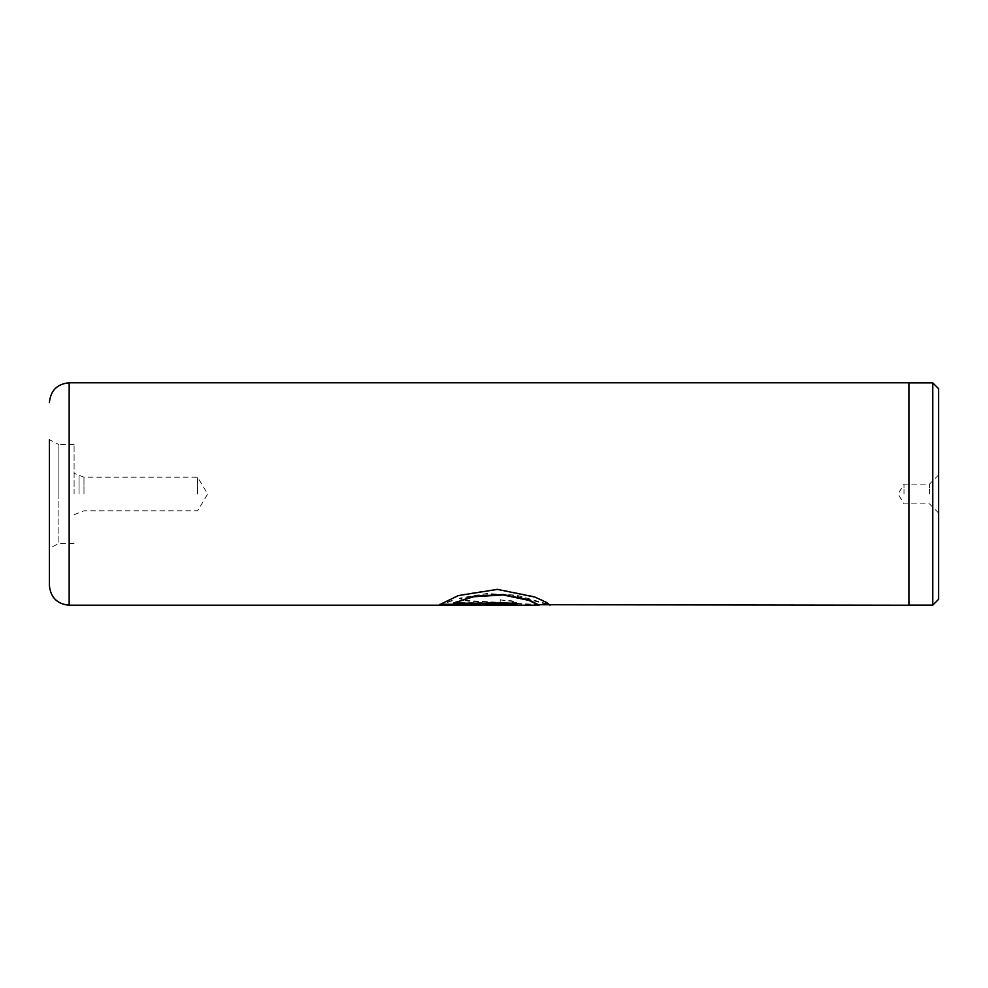 <?xml version="1.0" encoding="UTF-8"?>
<svg xmlns="http://www.w3.org/2000/svg" width="988" height="988" viewBox="0 0 988 988"><rect width="100%" height="100%" fill="white"/><g stroke="black" fill="none" stroke-linecap="round" stroke-linejoin="round"><path stroke-width="0.74" stroke-dasharray="4.94 3.71" d="M938.6 599.296L938.6 388.704M932.771 605.125L932.771 382.875M929.461 494L929.461 484.12L929.461 494M904.02 494L904.02 484.12L904.02 494M908.96 605.224L908.96 382.776M83.98 494L83.98 477.204L83.98 494M197.6 494L197.6 477.204L197.6 494M74.1 494L74.1 444.6L74.1 494M79.04 494L79.04 475.883L79.04 494M74.1 444.6L58.885 444.6L58.885 494L58.885 444.6L49.4 439.66L49.4 585.464M538.892 605.224L467.41 601.037L459.494 598.629L484.194 594.146L511.401 594.825L548.167 604.73M453.455 604.557L500.224 604.557L505.782 603.816L500.224 602.791L500.224 599.951L512.006 601.334L516.897 603.816L512.006 605.064L439.376 605.212L451.639 601.025L459.544 602.902L453.455 604.557L500.224 604.063L505.782 603.322L500.224 602.791M58.885 494L58.885 543.4L58.885 494M908.96 494L908.96 382.875L908.96 494M500.224 599.951L512.006 600.852L516.897 603.322L512.006 604.57L439.376 604.718L451.639 600.556L459.544 602.421L453.455 604.063M500.224 599.481L500.224 602.31M539.115 604.631L467.41 600.568L459.494 598.16L486.825 593.516L516.403 595.147L550.044 604.73L546.265 601.902L534.928 596.616L497.446 588.984L458.432 595.122L439.376 604.767M516.897 603.199L516.897 604.767M439.376 604.273L440.006 604.273M516.897 602.717L453.455 602.717M69.16 605.224L69.16 382.776M938.6 513.019L929.461 503.88L904.02 503.88L898.08 494L904.02 484.12L929.461 484.12L938.6 474.981M74.1 514.686L83.98 510.796L197.6 510.796L207.69 494L197.6 477.204L83.98 477.204L74.1 473.314M74.1 543.4L58.885 543.4L49.4 548.34"/><path stroke-width="1.48" d="M932.771 382.875L938.6 388.704L938.6 599.296L932.771 605.125L932.771 382.875L908.96 382.875M548.167 604.73L908.96 605.224L908.96 382.776L69.16 382.776L69.16 605.224C57.156 604.051 50.573 597.456 49.4 585.464L49.4 439.66M550.044 605.224L546.265 602.384L534.928 597.073L497.446 589.404L458.432 595.579L439.376 604.767L516.897 604.767L516.897 603.199L453.455 603.199L473.462 596.777L503.151 594.949L528.963 600.42L538.892 605.224L69.16 605.224M440.006 604.273L516.897 604.273M539.115 605.125L528.963 599.938L503.151 594.504L473.462 596.32L453.455 603.199M908.96 605.125L932.771 605.125M69.16 382.776C57.156 383.949 50.573 390.544 49.4 402.536M549.908 604.73L539.115 604.73"/></g></svg>
